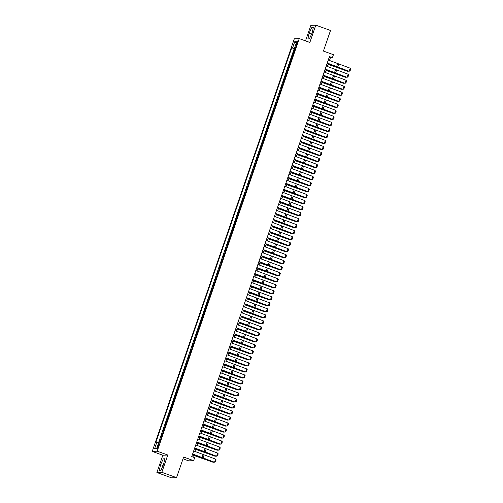 <?xml version="1.0" encoding="UTF-8"?>
<svg xmlns="http://www.w3.org/2000/svg" width="503" height="503" viewBox="0 0 503 503"><rect width="100%" height="100%" fill="white"/><g stroke="black" fill="none" stroke-linecap="round" stroke-linejoin="round"><path stroke-width="0.75" d="M158.514 446.394A2.043 0.396 -70.1 0 0 158.778 444.495A2.043 0.396 -70.1 0 0 157.659 446.431A2.043 0.396 -70.1 0 0 157.389 448.33A2.043 0.396 -70.1 0 0 158.514 446.394M183.023 458.818L188.7 460.874L193.642 460.66L194.68 457.655L191.737 456.586L329.446 56.638L332.389 57.7L333.426 54.695L323.423 51.073L330.515 30.476L315.802 25.15L310.86 25.364L305.516 40.875M156.886 472.524L171.598 477.85L176.547 477.636L161.834 472.317L167.782 455.02L157.194 451.191L152.246 451.405L162.84 455.234L156.886 472.524L161.834 472.317M157.194 451.191L299.254 38.605L294.312 38.819L152.246 451.405M294.029 52.293L293.4 52.306L294.645 48.697L295.198 48.898M293.199 54.701L292.576 54.708L293.13 54.909M292.576 54.708L291.331 58.317L291.96 58.31M289.885 64.321L289.263 64.334L290.501 60.725L291.055 60.926M287.817 70.338L287.188 70.345L288.433 66.736L288.986 66.937M285.748 76.349L285.119 76.362L286.364 72.753L286.917 72.954M283.673 82.366L283.051 82.373L284.289 78.764L284.843 78.965M281.605 88.377L280.976 88.39L282.221 84.781L282.774 84.982M279.536 94.394L278.907 94.401L280.146 90.798L280.705 90.993M277.461 100.405L276.832 100.418L278.077 96.809L278.631 97.01M275.393 106.422L274.764 106.435L276.009 102.826L276.562 103.027M273.318 112.433L272.695 112.446L273.934 108.837L274.487 109.038M271.249 118.45L270.62 118.463L271.865 114.854L272.419 115.055M269.18 124.467L268.552 124.474L269.797 120.865L270.35 121.066M267.106 130.478L266.483 130.491L267.722 126.882L268.275 127.083M265.037 136.495L264.408 136.502L265.653 132.893L266.206 133.094M262.968 142.506L262.34 142.519L263.585 138.91L264.138 139.111M260.894 148.523L260.271 148.53L261.51 144.927L262.063 145.122M258.825 154.534L258.196 154.547L259.441 150.938L259.994 151.139M256.756 160.551L256.128 160.564L257.366 156.955L257.926 157.156M254.681 166.562L254.053 166.575L255.298 162.966L255.851 163.167M252.613 172.579L251.984 172.592L253.229 168.983L253.782 169.184M250.538 178.596L249.916 178.603L251.154 174.994L251.707 175.195M248.469 184.607L247.841 184.62L249.086 181.011L249.639 181.212M246.401 190.624L245.772 190.631L247.017 187.022L247.57 187.223M244.326 196.635L243.704 196.648L244.942 193.039L245.495 193.24M242.257 202.652L241.629 202.659L242.874 199.05L243.427 199.251M240.189 208.663L239.56 208.676L240.799 205.067L241.358 205.268M238.114 214.68L237.485 214.693L238.73 211.084L239.283 211.279M236.045 220.691L235.417 220.704L236.661 217.095L237.215 217.296M233.97 226.708L233.348 226.721L234.587 223.112L235.146 223.313M231.902 232.719L231.273 232.732L232.518 229.123L233.071 229.324M229.833 238.736L229.205 238.749L230.449 235.14L231.003 235.341M227.758 244.754L227.136 244.76L228.375 241.151L228.928 241.352M225.69 250.764L225.061 250.777L226.306 247.168L226.859 247.369M223.621 256.781L222.992 256.788L224.237 253.179L224.791 253.38M221.546 262.792L220.924 262.805L222.163 259.196L222.716 259.397M219.478 268.809L218.849 268.816L220.094 265.213L220.647 265.408M217.409 274.82L216.78 274.833L218.019 271.224L218.579 271.425M215.334 280.837L214.706 280.85L215.95 277.241L216.504 277.442M213.266 286.848L212.637 286.861L213.882 283.252L214.435 283.453M211.191 292.865L210.568 292.878L211.807 289.269L212.36 289.47M209.122 298.883L208.494 298.889L209.738 295.28L210.292 295.481M207.054 304.893L206.425 304.906L207.67 301.297L208.223 301.498M204.979 310.911L204.356 310.917L205.595 307.308L206.148 307.509M202.91 316.921L202.281 316.934L203.526 313.325L204.08 313.526M200.842 322.939L200.213 322.945L201.451 319.336L202.011 319.537M198.767 328.949L198.144 328.962L199.383 325.353L199.936 325.554M196.698 334.967L196.069 334.979L197.314 331.37L197.868 331.565M194.623 340.977L194.001 340.99L195.239 337.381L195.799 337.582M192.555 346.995L191.926 347.007L193.171 343.398L193.724 343.599M190.486 353.012L189.857 353.018L191.102 349.409L191.656 349.61M188.411 359.023L187.789 359.035L189.027 355.426L189.581 355.627M186.343 365.04L185.714 365.046L186.959 361.437L187.512 361.638M184.274 371.051L183.645 371.063L184.89 367.454L185.444 367.655M182.199 377.068L181.577 377.074L182.815 373.465L183.369 373.666M180.131 383.079L179.502 383.091L180.747 379.482L181.3 379.683M178.062 389.096L177.433 389.102L178.672 385.499L179.231 385.694M175.987 395.106L175.358 395.119L176.603 391.51L177.157 391.711M173.919 401.124L173.29 401.136L174.535 397.527L175.088 397.728M171.844 407.134L171.221 407.147L172.46 403.538L173.019 403.739M169.775 413.152L169.146 413.164L170.391 409.555L170.945 409.756M167.706 419.169L167.078 419.175L168.323 415.566L168.876 415.767M165.632 425.18L165.009 425.192L166.248 421.583L166.801 421.784M163.563 431.197L162.934 431.203L164.179 427.594L164.733 427.795M161.494 437.208L160.866 437.22L162.111 433.611L162.664 433.812M296.651 42.812L296.192 44.132A1.981 0.384 -70.1 0 0 295.934 45.974A1.981 0.384 -70.1 0 0 297.022 44.094L297.48 42.774A1.981 0.384 -70.1 0 0 297.738 40.932A1.981 0.384 -70.1 0 0 296.651 42.812L297.374 43.069M295.318 48.546L291.727 47.823L155.873 442.357L156.81 442.319L154.534 448.934L156.565 448.846L158.841 442.231L159.778 442.194L295.626 47.653L294.689 47.691L295.481 48.074M292.658 47.779L294.94 41.164L296.971 41.076L294.689 47.691M294.645 48.697L294.198 48.716L158.502 442.803M160.664 439.616L160.036 439.628L159.143 442.219M162.111 433.611L162.733 433.599M164.179 427.594L164.808 427.588M166.248 421.583L166.877 421.571M168.323 415.566L168.945 415.56M170.391 409.555L171.02 409.543M172.46 403.538L173.089 403.532M174.535 397.527L175.157 397.515M176.603 391.51L177.232 391.497M178.672 385.499L179.301 385.487M180.747 379.482L181.376 379.469M182.815 373.465L183.444 373.459M184.89 367.454L185.513 367.442M186.959 361.437L187.588 361.431M189.027 355.426L189.656 355.414M191.102 349.409L191.725 349.403M193.171 343.398L193.8 343.386M195.239 337.381L195.868 337.368M197.314 331.37L197.937 331.358M199.383 325.353L200.012 325.34M201.451 319.336L202.08 319.33M203.526 313.325L204.155 313.312M205.595 307.308L206.224 307.302M207.67 301.297L208.292 301.284M209.738 295.28L210.367 295.274M211.807 289.269L212.436 289.256M213.882 283.252L214.504 283.246M215.95 277.241L216.579 277.228M218.019 271.224L218.648 271.211M220.094 265.213L220.723 265.2M222.163 259.196L222.791 259.183M224.237 253.179L224.86 253.172M226.306 247.168L226.935 247.155M228.375 241.151L229.003 241.144M230.449 235.14L231.072 235.127M232.518 229.123L233.147 229.117M234.587 223.112L235.215 223.099M236.661 217.095L237.284 217.082M238.73 211.084L239.359 211.071M240.799 205.067L241.427 205.054M242.874 199.05L243.502 199.043M244.942 193.039L245.571 193.026M247.017 187.022L247.639 187.015M249.086 181.011L249.714 180.998M251.154 174.994L251.783 174.987M253.229 168.983L253.852 168.97M255.298 162.966L255.926 162.953M257.366 156.955L257.995 156.942M259.441 150.938L260.064 150.925M261.51 144.927L262.138 144.914M263.585 138.91L264.207 138.897M265.653 132.893L266.282 132.886M267.722 126.882L268.351 126.869M269.797 120.865L270.419 120.858M271.865 114.854L272.494 114.841M273.934 108.837L274.563 108.83M276.009 102.826L276.631 102.813M278.077 96.809L278.706 96.796M280.146 90.798L280.775 90.785M282.221 84.781L282.849 84.768M284.289 78.764L284.918 78.757M286.364 72.753L286.987 72.74M288.433 66.736L289.062 66.729M290.501 60.725L291.13 60.712M193.642 460.66L183.639 457.038L176.547 477.636M299.254 38.605L309.848 42.441L315.802 25.15M329.459 60.492L330.389 57.788L332.389 57.7M192.919 457.013L193.768 454.561M194.85 451.417L195.837 448.55M196.918 445.406L197.905 442.533M198.987 439.389L199.98 436.522M201.062 433.379L202.049 430.505M203.13 427.361L204.117 424.488M205.205 421.351L206.192 418.477M207.274 415.333L208.261 412.46M209.342 409.323L210.336 406.449M211.417 403.305L212.404 400.432M213.486 397.288L214.473 394.421M215.554 391.277L216.548 388.404M217.629 385.26L218.616 382.393M219.698 379.249L220.685 376.376M221.766 373.232L222.76 370.359M223.841 367.221L224.828 364.348M225.91 361.204L226.897 358.331M227.985 355.193L228.972 352.32M230.053 349.176L231.04 346.303M232.122 343.165L233.115 340.292M234.197 337.148L235.184 334.275M236.265 331.131L237.253 328.264M238.334 325.12L239.327 322.247M240.409 319.103L241.396 316.236M242.477 313.092L243.465 310.219M244.552 307.075L245.539 304.202M246.621 301.064L247.608 298.191M248.689 295.047L249.683 292.174M250.764 289.036L251.751 286.163M252.833 283.019L253.82 280.146M254.902 277.002L255.895 274.135M256.976 270.991L257.964 268.118M259.045 264.974L260.032 262.107M261.114 258.963L262.107 256.09M263.188 252.946L264.176 250.073M265.257 246.935L266.244 244.062M267.332 240.918L268.319 238.045M269.401 234.907L270.388 232.034M271.469 228.89L272.463 226.017M273.544 222.879L274.531 220.006M275.613 216.862L276.6 213.989M277.681 210.845L278.675 207.978M279.756 204.834L280.743 201.961M281.825 198.817L282.812 195.944M283.893 192.806L284.887 189.933M285.968 186.789L286.955 183.916M288.037 180.778L289.03 177.905M290.112 174.761L291.099 171.888M292.18 168.75L293.167 165.877M294.249 162.733L295.242 159.86M296.324 156.716L297.311 153.849M298.392 150.705L299.379 147.832M300.461 144.688L301.454 141.821M302.536 138.677L303.523 135.804M304.604 132.66L305.591 129.787M306.679 126.649L307.666 123.776M308.748 120.632L309.735 117.759M310.816 114.621L311.81 111.748M312.891 108.604L313.878 105.731M314.96 102.587L315.947 99.72M317.028 96.576L318.022 93.703M319.103 90.559L320.09 87.692M321.172 84.548L322.159 81.675M323.24 78.531L324.234 75.657M325.315 72.52L326.302 69.647M327.384 66.503L328.371 63.63M329.201 57.355L330.389 57.788M294.198 48.716L291.727 47.823M160.036 439.628L160.589 439.823M156.81 442.319L158.634 442.841M296.236 43.201L294.94 41.164M154.534 448.934L156.873 447.94M309.15 33.141L307.893 38.913L309.383 38.844L312.124 33.009L313.382 27.237L311.891 27.3L309.15 33.141L311.596 34.135M167.782 455.02L162.84 455.234M160.797 470.374L163.538 464.539L164.795 458.767L163.305 458.83L160.564 464.665L159.306 470.437L160.797 470.374M312.149 32.909L311.621 34.034M313.262 27.797L311.891 27.3M163.563 464.439L163.01 465.659M163.035 465.558L160.564 464.665M164.67 459.327L163.305 458.83M328.283 60.027L350.201 68.194L349.164 71.2L350.025 71.042L348.937 71.25L337.419 67.157A4.785 0.377 19 0 1 335.79 66.553L327.202 63.171M348.937 71.25L327.246 63.032M350.201 68.194L350.754 68.936L350.025 71.042M328.113 64.384L347.523 71.269L336.809 67.182A4.785 0.377 -161 0 0 335.092 66.585L328.157 64.265M348.617 71.137L347.957 71.294L348.076 70.948M326.208 66.044L348.133 74.205L347.095 77.217L347.957 77.053L346.869 77.267L335.344 73.174A4.785 0.377 19 0 1 333.715 72.564L325.127 69.181M346.869 77.267L325.177 69.049M348.133 74.205L348.68 74.947L347.957 77.053M324.139 72.055L346.058 80.222L345.02 83.228L345.888 83.07L344.794 83.278L333.275 79.185A4.785 0.377 19 0 1 331.647 78.581L323.058 75.198M344.794 83.278L323.102 75.06M346.058 80.222L346.611 80.964L345.888 83.07M322.071 78.072L343.989 86.233L342.952 89.245L343.813 89.081L342.725 89.295L331.2 85.202A4.785 0.377 19 0 1 329.578 84.592L320.983 81.209M342.725 89.295L321.033 81.077M343.989 86.233L344.542 86.975L343.813 89.081M319.996 84.083L341.914 92.25L340.883 95.256L341.744 95.098L340.657 95.312L329.132 91.219A4.785 0.377 19 0 1 327.503 90.609L318.915 87.226M340.657 95.312L318.965 87.094M341.914 92.25L342.468 92.992L341.744 95.098M326.045 70.395L345.448 77.286L334.74 73.199A4.785 0.377 -161 0 0 333.017 72.595L326.082 70.275M346.548 77.154L345.888 77.311L346.007 76.959M323.976 76.412L343.379 83.297L332.665 79.216A4.785 0.377 -161 0 0 330.949 78.613L324.014 76.293M344.48 83.171L343.819 83.322L343.939 82.976M321.901 82.423L341.304 89.314L330.597 85.227A4.785 0.377 -161 0 0 328.88 84.623L321.945 82.31M342.405 89.182L341.744 89.339L341.864 88.987M319.833 88.44L339.236 95.325L328.528 91.244A4.785 0.377 -161 0 0 326.805 90.641L319.87 88.321M340.336 95.199L339.676 95.35L339.795 95.004M317.927 90.1L339.846 98.261L338.808 101.273L339.676 101.109L338.582 101.323L327.063 97.23A4.785 0.377 19 0 1 325.435 96.626L316.846 93.244M338.582 101.323L316.89 93.105M339.846 98.261L340.399 99.009L339.676 101.109M317.764 94.457L337.167 101.342L326.453 97.255A4.785 0.377 -161 0 0 324.737 96.651L317.802 94.338M338.268 101.21L337.607 101.367L337.727 101.021M315.853 96.111L337.777 104.278L336.74 107.284L337.601 107.126L336.513 107.34L324.988 103.247A4.785 0.377 19 0 1 323.366 102.637L314.771 99.254M336.513 107.34L314.821 99.122M337.777 104.278L338.33 105.02L337.601 107.126M315.689 100.468L335.092 107.359L324.385 103.272A4.785 0.377 -161 0 0 322.668 102.669L315.733 100.349M336.193 107.227L335.532 107.378L335.652 107.032M313.784 102.128L335.702 110.295L334.671 113.301L335.532 113.137L334.445 113.351L322.92 109.258A4.785 0.377 19 0 1 321.291 108.654L312.703 105.272M334.445 113.351L312.747 105.133M335.702 110.295L336.255 111.037L335.532 113.137M313.621 106.485L333.024 113.37L322.31 109.283A4.785 0.377 -161 0 0 320.593 108.679L313.658 106.366M334.124 113.238L333.464 113.395L333.583 113.049M311.715 108.139L333.634 116.306L332.596 119.312L333.464 119.154L332.37 119.368L320.851 115.275A4.785 0.377 19 0 1 319.223 114.665L310.634 111.282M332.37 119.368L310.678 111.15M333.634 116.306L334.187 117.048L333.464 119.154M311.546 112.496L330.955 119.387L320.241 115.3A4.785 0.377 -161 0 0 318.525 114.697L311.59 112.376M332.055 119.255L331.389 119.406L331.515 119.06M309.641 114.156L331.565 122.323L330.528 125.329L331.389 125.172L330.301 125.379L318.776 121.286A4.785 0.377 19 0 1 317.148 120.682L308.559 117.3M330.301 125.379L308.609 117.161M331.565 122.323L332.112 123.065L331.389 125.172M309.477 118.513L328.88 125.398L318.173 121.311A4.785 0.377 -161 0 0 316.45 120.707L309.521 118.394M329.981 125.266L329.32 125.423L329.44 125.077M307.572 120.173L329.49 128.334L328.459 131.346L329.32 131.182L328.226 131.396L316.708 127.303A4.785 0.377 19 0 1 315.079 126.693L306.49 123.31M328.226 131.396L306.534 123.178M329.49 128.334L330.043 129.076L329.32 131.182M307.408 124.524L326.812 131.415L316.098 127.328A4.785 0.377 -161 0 0 314.381 126.725L307.446 124.404M327.912 131.283L327.252 131.44L327.371 131.088M305.503 126.184L327.422 134.351L326.384 137.357L327.246 137.2L326.158 137.407L314.633 133.314A4.785 0.377 19 0 1 313.011 132.71L304.422 129.328M326.158 137.407L304.466 129.189M327.422 134.351L327.975 135.093L327.246 137.2M305.334 130.541L324.743 137.426L314.029 133.345A4.785 0.377 -161 0 0 312.313 132.742L305.378 130.422M325.837 137.294L325.177 137.451L325.296 137.105M303.428 132.201L325.347 140.362L324.316 143.374L325.177 143.21L324.089 143.424L312.564 139.331A4.785 0.377 19 0 1 310.936 138.721L302.347 135.338M324.089 143.424L302.397 135.206M325.347 140.362L325.9 141.104L325.177 143.21M303.265 136.552L322.668 143.443L311.961 139.356A4.785 0.377 -161 0 0 310.238 138.753L303.303 136.439M323.769 143.311L323.108 143.468L323.228 143.116M301.36 138.212L323.278 146.379L322.241 149.385L323.108 149.228L322.014 149.441L310.496 145.342A4.785 0.377 19 0 1 308.867 144.738L300.278 141.356M322.014 149.441L300.322 141.217M323.278 146.379L323.831 147.121L323.108 149.228M299.291 144.229L321.21 152.39L320.172 155.402L321.033 155.238L319.946 155.452L308.421 151.359A4.785 0.377 19 0 1 306.799 150.749L298.204 147.366M319.946 155.452L298.254 147.234M321.21 152.39L321.763 153.138L321.033 155.238M297.216 150.24L319.135 158.407L318.103 161.413L318.965 161.256L317.877 161.469L306.352 157.376A4.785 0.377 19 0 1 304.724 156.766L296.135 153.384M317.877 161.469L296.179 153.252M319.135 158.407L319.688 159.149L318.965 161.256M295.148 156.257L317.066 164.424L316.029 167.43L316.896 167.266L315.802 167.48L304.284 163.387A4.785 0.377 19 0 1 302.655 162.783L294.066 159.401M315.802 167.48L294.11 159.262M317.066 164.424L317.619 165.166L316.896 167.266M293.073 162.268L314.997 170.435L313.96 173.441L314.821 173.284L313.734 173.497L302.209 169.404A4.785 0.377 19 0 1 300.587 168.794L291.991 165.412M313.734 173.497L292.042 165.28M314.997 170.435L315.544 171.177L314.821 173.284M291.004 168.285L312.923 176.452L311.891 179.458L312.753 179.301L311.659 179.508L300.14 175.415A4.785 0.377 19 0 1 298.512 174.811L289.923 171.429M311.659 179.508L289.967 171.29M312.923 176.452L313.476 177.194L312.753 179.301M288.936 174.302L310.854 182.463L309.817 185.469L310.678 185.311L309.59 185.525L298.072 181.432A4.785 0.377 19 0 1 296.443 180.822L287.854 177.44M309.59 185.525L287.898 177.308M310.854 182.463L311.407 183.205L310.678 185.311M286.861 180.313L308.785 188.48L307.748 191.486L308.609 191.329L307.522 191.536L295.997 187.443A4.785 0.377 19 0 1 294.368 186.839L285.779 183.457M307.522 191.536L285.83 183.318M308.785 188.48L309.332 189.222L308.609 191.329M284.792 186.33L306.711 194.491L305.679 197.503L306.541 197.339L305.447 197.553L293.928 193.46A4.785 0.377 19 0 1 292.3 192.85L283.711 189.468M305.447 197.553L283.755 189.335M306.711 194.491L307.264 195.233L306.541 197.339M282.724 192.341L304.642 200.508L303.605 203.514L304.466 203.357L303.378 203.57L291.853 199.471A4.785 0.377 19 0 1 290.231 198.867L281.642 195.485M303.378 203.57L281.686 195.346M304.642 200.508L305.195 201.25L304.466 203.357M280.649 198.358L302.567 206.519L301.536 209.531L302.397 209.367L301.31 209.581L289.785 205.488A4.785 0.377 19 0 1 288.156 204.878L279.567 201.496M301.31 209.581L279.618 201.363M302.567 206.519L303.12 207.261L302.397 209.367M278.58 204.369L300.498 212.536L299.461 215.542L300.329 215.385L299.235 215.598L287.716 211.505A4.785 0.377 19 0 1 286.088 210.895L277.499 207.513M299.235 215.598L277.543 207.381M300.498 212.536L301.052 213.278L300.329 215.385M276.505 210.386L298.43 218.554L297.392 221.559L298.254 221.395L297.166 221.609L285.641 217.516A4.785 0.377 19 0 1 284.019 216.912L275.424 213.53M297.166 221.609L275.474 213.391M298.43 218.554L298.983 219.295L298.254 221.395M274.437 216.397L296.355 224.564L295.324 227.57L296.185 227.413L295.098 227.626L283.573 223.533A4.785 0.377 19 0 1 281.944 222.923L273.355 219.541M295.098 227.626L273.399 219.409M296.355 224.564L296.908 225.306L296.185 227.413M272.368 222.414L294.286 230.581L293.249 233.587L294.117 233.423L293.023 233.637L281.504 229.544A4.785 0.377 19 0 1 279.875 228.94L271.287 225.558M293.023 233.637L271.331 225.419M294.286 230.581L294.84 231.323L294.117 233.423M270.293 228.425L292.218 236.592L291.18 239.598L292.042 239.441L290.954 239.654L279.429 235.561A4.785 0.377 19 0 1 277.801 234.951L269.212 231.569M290.954 239.654L269.262 231.437M292.218 236.592L292.765 237.334L292.042 239.441M268.225 234.442L290.143 242.609L289.112 245.615L289.973 245.458L288.879 245.665L277.36 241.572A4.785 0.377 19 0 1 275.732 240.968L267.143 237.586M288.879 245.665L267.187 237.447M290.143 242.609L290.696 243.351L289.973 245.458M266.156 240.459L288.074 248.62L287.037 251.632L287.898 251.469L286.811 251.682L275.292 247.589A4.785 0.377 19 0 1 273.663 246.979L265.075 243.597M286.811 251.682L265.119 243.465M288.074 248.62L288.628 249.362L287.898 251.469M264.081 246.47L286.006 254.637L284.968 257.643L285.83 257.486L284.742 257.693L273.217 253.6A4.785 0.377 19 0 1 271.589 252.996L263 249.614M284.742 257.693L263.05 249.475M286.006 254.637L286.553 255.379L285.83 257.486M262.013 252.487L283.931 260.648L282.893 263.66L283.761 263.497L282.667 263.71L271.148 259.617A4.785 0.377 19 0 1 269.52 259.007L260.931 255.625M282.667 263.71L260.975 255.493M283.931 260.648L284.484 261.39L283.761 263.497M259.944 258.498L281.862 266.665L280.825 269.671L281.686 269.514L280.599 269.727L269.074 265.634A4.785 0.377 19 0 1 267.451 265.024L258.856 261.642M280.599 269.727L258.907 261.503M281.862 266.665L282.416 267.407L281.686 269.514M257.869 264.515L279.787 272.676L278.756 275.688L279.618 275.525L278.53 275.738L267.005 271.645A4.785 0.377 19 0 1 265.377 271.035L256.788 267.659M278.53 275.738L256.832 267.521M279.787 272.676L280.341 273.425L279.618 275.525M255.801 270.526L277.719 278.693L276.681 281.699L277.549 281.542L276.455 281.755L264.936 277.662A4.785 0.377 19 0 1 263.308 277.052L254.719 273.67M276.455 281.755L254.763 273.538M277.719 278.693L278.272 279.435L277.549 281.542M253.726 276.543L275.65 284.711L274.613 287.716L275.474 287.553L274.387 287.766L262.862 283.673A4.785 0.377 19 0 1 261.239 283.07L252.644 279.687M274.387 287.766L252.695 279.549M275.65 284.711L276.204 285.452L275.474 287.553M251.657 282.554L273.575 290.721L272.544 293.727L273.406 293.57L272.318 293.783L260.793 289.69A4.785 0.377 19 0 1 259.164 289.08L250.576 285.698M272.318 293.783L250.62 285.566M273.575 290.721L274.129 291.463L273.406 293.57M249.589 288.571L271.507 296.739L270.469 299.744L271.331 299.587L270.243 299.794L258.724 295.701A4.785 0.377 19 0 1 257.096 295.098L248.507 291.715M270.243 299.794L248.551 291.577M271.507 296.739L272.06 297.48L271.331 299.587M247.514 294.588L269.438 302.749L268.401 305.761L269.262 305.598L268.174 305.811L256.649 301.718A4.785 0.377 19 0 1 255.021 301.108L246.432 297.726M268.174 305.811L246.483 297.594M269.438 302.749L269.985 303.491L269.262 305.598M245.445 300.599L267.363 308.767L266.332 311.772L267.194 311.615L266.1 311.822L254.581 307.729A4.785 0.377 19 0 1 252.952 307.126L244.364 303.743M266.1 311.822L244.408 303.605M267.363 308.767L267.917 309.508L267.194 311.615M243.377 306.616L265.295 314.777L264.257 317.789L265.119 317.626L264.031 317.839L252.506 313.746A4.785 0.377 19 0 1 250.884 313.136L242.295 309.754M264.031 317.839L242.339 309.622M265.295 314.777L265.848 315.519L265.119 317.626M241.302 312.627L263.22 320.795L262.189 323.8L263.05 323.643L261.962 323.857L250.437 319.757A4.785 0.377 19 0 1 248.809 319.154L240.22 315.771M261.962 323.857L240.271 315.632M263.22 320.795L263.773 321.536L263.05 323.643M239.233 318.644L261.151 326.805L260.114 329.817L260.982 329.654L259.888 329.867L248.369 325.774A4.785 0.377 19 0 1 246.74 325.164L238.152 321.782M259.888 329.867L238.196 321.65M261.151 326.805L261.705 327.554L260.982 329.654M237.165 324.655L259.083 332.823L258.045 335.828L258.907 335.671L257.819 335.885L246.294 331.791A4.785 0.377 19 0 1 244.672 331.181L236.077 327.799M257.819 335.885L236.127 327.667M259.083 332.823L259.636 333.564L258.907 335.671M235.09 330.672L257.008 338.84L255.977 341.845L256.838 341.682L255.75 341.895L244.225 337.802A4.785 0.377 19 0 1 242.597 337.199L234.008 333.816M255.75 341.895L234.052 333.678M257.008 338.84L257.561 339.582L256.838 341.682M233.021 336.683L254.939 344.851L253.902 347.856L254.769 347.699L253.675 347.913L242.157 343.819A4.785 0.377 19 0 1 240.528 343.209L231.94 339.827M253.675 347.913L231.984 339.695M254.939 344.851L255.493 345.592L254.769 347.699M230.946 342.7L252.871 350.868L251.833 353.873L252.695 353.716L251.607 353.923L240.082 349.83A4.785 0.377 19 0 1 238.46 349.227L229.865 345.844M251.607 353.923L229.915 345.706M252.871 350.868L253.418 351.61L252.695 353.716M228.878 348.711L250.796 356.879L249.765 359.884L250.626 359.727L249.532 359.941L238.013 355.847A4.785 0.377 19 0 1 236.385 355.237L227.796 351.855M249.532 359.941L227.84 351.723M250.796 356.879L251.349 357.62L250.626 359.727M226.809 354.728L248.727 362.896L247.69 365.901L248.551 365.744L247.463 365.951L235.945 361.858A4.785 0.377 19 0 1 234.316 361.255L225.728 357.872M247.463 365.951L225.772 357.734M248.727 362.896L249.281 363.638L248.551 365.744M301.196 142.569L320.6 149.454L309.886 145.373A4.785 0.377 -161 0 0 308.169 144.77L301.234 142.45M321.7 149.328L321.04 149.479L321.159 149.133M299.122 148.586L318.525 155.471L307.817 151.384A4.785 0.377 -161 0 0 306.101 150.781L299.166 148.467M319.625 155.339L318.965 155.496L319.084 155.15M297.053 154.597L316.456 161.488L305.749 157.401A4.785 0.377 -161 0 0 304.026 156.798L297.091 154.478M317.556 161.356L316.896 161.507L317.016 161.161M294.978 160.614L314.388 167.499L303.674 163.412A4.785 0.377 -161 0 0 301.957 162.809L295.022 160.495M315.488 167.367L314.828 167.524L314.947 167.178M292.909 166.625L312.313 173.516L301.605 169.429A4.785 0.377 -161 0 0 299.889 168.826L292.953 166.506M313.413 173.384L312.753 173.535L312.872 173.189M290.841 172.642L310.244 179.527L299.53 175.44A4.785 0.377 -161 0 0 297.814 174.837L290.879 172.523M311.344 179.395L310.684 179.552L310.804 179.206M288.766 178.653L308.176 185.544L297.462 181.457A4.785 0.377 -161 0 0 295.745 180.854L288.81 178.534M309.276 185.412L308.609 185.569L308.729 185.217M286.697 184.67L306.101 191.555L295.393 187.468A4.785 0.377 -161 0 0 293.67 186.871L286.741 184.551M307.201 191.423L306.541 191.58L306.66 191.234M284.629 190.681L304.032 197.572L293.318 193.485A4.785 0.377 -161 0 0 291.602 192.882L284.667 190.562M305.132 197.44L304.472 197.597L304.592 197.245M282.554 196.698L301.957 203.583L291.25 199.502A4.785 0.377 -161 0 0 289.533 198.899L282.598 196.579M303.058 203.457L302.397 203.608L302.517 203.262M280.485 202.709L299.889 209.6L289.181 205.513A4.785 0.377 -161 0 0 287.458 204.91L280.523 202.596M300.989 209.468L300.329 209.625L300.448 209.279M278.417 208.726L297.82 215.611L287.106 211.53A4.785 0.377 -161 0 0 285.39 210.927L278.455 208.607M298.92 215.485L298.26 215.636L298.38 215.29M276.342 214.743L295.745 221.628L285.038 217.541A4.785 0.377 -161 0 0 283.321 216.938L276.386 214.624M296.845 221.496L296.185 221.653L296.305 221.307M274.273 220.754L293.677 227.645L282.969 223.558A4.785 0.377 -161 0 0 281.246 222.955L274.311 220.635M294.777 227.513L294.117 227.664L294.236 227.318M272.198 226.771L291.608 233.656L280.894 229.569A4.785 0.377 -161 0 0 279.178 228.966L272.242 226.652M292.708 233.524L292.048 233.681L292.168 233.335M270.13 232.782L289.533 239.673L278.825 235.586A4.785 0.377 -161 0 0 277.103 234.983L270.174 232.663M290.633 239.541L289.973 239.698L290.093 239.346M268.061 238.799L287.464 245.684L276.751 241.597A4.785 0.377 -161 0 0 275.034 240.994L268.099 238.68M288.565 245.552L287.905 245.709L288.024 245.363M265.986 244.81L285.396 251.701L274.682 247.614A4.785 0.377 -161 0 0 272.966 247.011L266.03 244.691M286.49 251.569L285.83 251.726L285.949 251.374M263.918 250.827L283.321 257.712L272.613 253.631A4.785 0.377 -161 0 0 270.891 253.028L263.956 250.708M284.421 257.58L283.761 257.737L283.881 257.391M261.849 256.838L281.252 263.729L270.539 259.642A4.785 0.377 -161 0 0 268.822 259.039L261.887 256.725M282.353 263.597L281.693 263.754L281.812 263.402M259.774 262.855L279.178 269.74L268.47 265.659A4.785 0.377 -161 0 0 266.753 265.056L259.818 262.736M280.278 269.614L279.618 269.765L279.737 269.419M257.706 268.872L277.109 275.757L266.401 271.67A4.785 0.377 -161 0 0 264.679 271.067L257.743 268.753M278.209 275.625L277.549 275.782L277.669 275.437M255.637 274.883L275.04 281.774L264.327 277.687A4.785 0.377 -161 0 0 262.61 277.084L255.675 274.764M276.141 281.642L275.481 281.793L275.6 281.447M253.562 280.9L272.966 287.785L262.258 283.698A4.785 0.377 -161 0 0 260.541 283.095L253.606 280.781M274.066 287.653L273.406 287.81L273.525 287.464M251.494 286.911L270.897 293.802L260.183 289.715A4.785 0.377 -161 0 0 258.467 289.112L251.531 286.792M271.997 293.67L271.337 293.821L271.457 293.475M249.419 292.928L268.828 299.813L258.114 295.726A4.785 0.377 -161 0 0 256.398 295.123L249.463 292.809M269.929 299.681L269.262 299.838L269.382 299.492M247.35 298.939L266.753 305.83L256.046 301.743A4.785 0.377 -161 0 0 254.323 301.14L247.394 298.82M267.854 305.698L267.194 305.855L267.313 305.503M245.282 304.956L264.685 311.841L253.971 307.754A4.785 0.377 -161 0 0 252.255 307.157L245.319 304.837M265.785 311.709L265.125 311.866L265.244 311.52M243.207 310.967L262.616 317.858L251.902 313.771A4.785 0.377 -161 0 0 250.186 313.168L243.251 310.854M263.71 317.726L263.05 317.883L263.17 317.531M241.138 316.984L260.541 323.869L249.834 319.789A4.785 0.377 -161 0 0 248.111 319.185L241.176 316.865M261.642 323.743L260.982 323.894L261.101 323.548M239.07 322.995L258.473 329.886L247.759 325.799A4.785 0.377 -161 0 0 246.042 325.196L239.107 322.882M259.573 329.754L258.913 329.911L259.032 329.566M236.995 329.012L256.398 335.897L245.69 331.817A4.785 0.377 -161 0 0 243.974 331.213L237.039 328.893M257.498 335.771L256.838 335.922L256.958 335.576M234.926 335.029L254.329 341.914L243.622 337.827A4.785 0.377 -161 0 0 241.899 337.224L234.964 334.91M255.43 341.782L254.769 341.939L254.889 341.594M232.851 341.04L252.261 347.931L241.547 343.845A4.785 0.377 -161 0 0 239.83 343.241L232.895 340.921M253.361 347.799L252.701 347.95L252.82 347.604M230.783 347.057L250.186 353.942L239.478 349.855A4.785 0.377 -161 0 0 237.756 349.252L230.827 346.938M251.286 353.81L250.626 353.967L250.746 353.622M228.714 353.068L248.117 359.959L237.403 355.873A4.785 0.377 -161 0 0 235.687 355.269L228.752 352.949M249.218 359.827L248.557 359.985L248.677 359.632M226.639 359.085L246.049 365.97L235.335 361.883A4.785 0.377 -161 0 0 233.618 361.286L226.683 358.966M247.149 365.838L246.483 365.995L246.602 365.65M224.734 360.745L246.659 368.906L245.621 371.918L246.483 371.755L245.395 371.969L233.87 367.875A4.785 0.377 19 0 1 232.241 367.265L223.653 363.883M245.395 371.969L223.703 363.751M246.659 368.906L247.206 369.648L246.483 371.755M224.571 365.096L243.974 371.987L233.266 367.9A4.785 0.377 -161 0 0 231.543 367.297L224.615 364.977M245.074 371.855L244.414 372.013L244.533 371.66M222.666 366.756L244.584 374.924L243.546 377.929L244.414 377.772L243.32 377.979L231.801 373.886A4.785 0.377 19 0 1 230.173 373.283L221.584 369.9M243.32 377.979L221.628 369.762M244.584 374.924L245.137 375.666L244.414 377.772M222.502 371.113L241.905 377.998L231.191 373.918A4.785 0.377 -161 0 0 229.475 373.314L222.54 370.994M243.006 377.872L242.345 378.023L242.465 377.678M220.597 372.773L242.515 380.934L241.478 383.946L242.339 383.783L241.251 383.996L229.726 379.903A4.785 0.377 19 0 1 228.104 379.293L219.509 375.911M241.251 383.996L219.56 375.779M242.515 380.934L243.068 381.676L242.339 383.783M220.427 377.124L239.83 384.015L229.123 379.928A4.785 0.377 -161 0 0 227.406 379.325L220.471 377.011M240.931 383.883L240.271 384.041L240.39 383.688M218.522 378.784L240.44 386.952L239.409 389.957L240.271 389.8L239.183 390.014L227.658 385.92A4.785 0.377 19 0 1 226.029 385.311L217.441 381.928M239.183 390.014L217.491 381.796M240.44 386.952L240.994 387.694L240.271 389.8M218.359 383.141L237.762 390.026L227.054 385.946A4.785 0.377 -161 0 0 225.331 385.342L218.396 383.022M238.862 389.9L238.202 390.051L238.321 389.706M216.453 384.801L238.372 392.962L237.334 395.974L238.202 395.811L237.108 396.024L225.589 391.931A4.785 0.377 19 0 1 223.961 391.328L215.372 387.945M237.108 396.024L215.416 387.807M238.372 392.962L238.925 393.711L238.202 395.811M216.29 389.159L235.693 396.043L224.979 391.956A4.785 0.377 -161 0 0 223.263 391.353L216.328 389.039M236.794 395.911L236.133 396.068L236.253 395.723M214.379 390.812L236.303 398.98L235.266 401.985L236.127 401.828L235.039 402.042L223.514 397.948A4.785 0.377 19 0 1 221.892 397.339L213.297 393.956M235.039 402.042L213.347 393.824M236.303 398.98L236.856 399.722L236.127 401.828M214.215 395.169L233.618 402.06L222.911 397.974A4.785 0.377 -161 0 0 221.194 397.37L214.259 395.05M234.719 401.928L234.058 402.079L234.178 401.734M212.31 396.829L234.228 404.997L233.197 408.002L234.058 407.839L232.971 408.052L221.446 403.959A4.785 0.377 19 0 1 219.817 403.356L211.229 399.973M232.971 408.052L211.273 399.835M234.228 404.997L234.782 405.739L234.058 407.839M212.147 401.187L231.55 408.071L220.836 403.984A4.785 0.377 -161 0 0 219.119 403.381L212.184 401.067M232.65 407.939L231.99 408.096L232.109 407.751M210.241 402.84L232.16 411.008L231.122 414.013L231.99 413.856L230.896 414.07L219.377 409.976A4.785 0.377 19 0 1 217.749 409.367L209.16 405.984M230.896 414.07L209.204 405.852M232.16 411.008L232.713 411.75L231.99 413.856M210.072 407.197L229.481 414.088L218.767 410.002A4.785 0.377 -161 0 0 217.051 409.398L210.116 407.078M230.581 413.956L229.921 414.107L230.041 413.762M208.167 408.857L230.091 417.025L229.054 420.03L229.915 419.873L228.827 420.08L217.302 415.987A4.785 0.377 19 0 1 215.674 415.384L207.085 412.001M228.827 420.08L207.135 411.863M230.091 417.025L230.638 417.767L229.915 419.873M208.003 413.215L227.406 420.099L216.699 416.012A4.785 0.377 -161 0 0 214.976 415.409L208.047 413.095M228.507 419.967L227.846 420.124L227.966 419.779M206.098 414.874L228.016 423.036L226.985 426.047L227.846 425.884L226.752 426.098L215.234 422.004A4.785 0.377 19 0 1 213.605 421.395L205.017 418.012M226.752 426.098L205.061 417.88M228.016 423.036L228.569 423.778L227.846 425.884M205.934 419.225L225.338 426.116L214.624 422.03A4.785 0.377 -161 0 0 212.907 421.426L205.972 419.106M226.438 425.984L225.778 426.142L225.897 425.79M204.029 420.885L225.948 429.053L224.91 432.058L225.772 431.901L224.684 432.108L213.159 428.015A4.785 0.377 19 0 1 211.537 427.412L202.948 424.029M224.684 432.108L202.992 423.891M225.948 429.053L226.501 429.795L225.772 431.901M203.86 425.242L223.269 432.127L212.555 428.047A4.785 0.377 -161 0 0 210.839 427.443L203.904 425.123M224.363 431.995L223.703 432.152L223.822 431.807M201.954 426.902L223.879 435.064L222.842 438.075L223.703 437.912L222.615 438.126L211.09 434.032A4.785 0.377 19 0 1 209.462 433.423L200.873 430.04M222.615 438.126L200.923 429.908M223.879 435.064L224.426 435.805L223.703 437.912M201.791 431.253L221.194 438.144L210.487 434.058A4.785 0.377 -161 0 0 208.764 433.454L201.829 431.14M222.295 438.012L221.634 438.17L221.754 437.817M199.886 432.913L221.804 441.081L220.767 444.086L221.634 443.929L220.54 444.143L209.022 440.043A4.785 0.377 19 0 1 207.393 439.44L198.804 436.057M220.54 444.143L198.848 435.919M221.804 441.081L222.357 441.823L221.634 443.929M199.722 437.27L219.126 444.155L208.412 440.075A4.785 0.377 -161 0 0 206.695 439.471L199.76 437.151M220.226 444.03L219.566 444.18L219.685 443.835M197.817 438.93L219.736 447.092L218.698 450.103L219.56 449.94L218.472 450.154L206.947 446.06A4.785 0.377 19 0 1 205.325 445.451L196.73 442.068M218.472 450.154L196.78 441.936M219.736 447.092L220.289 447.84L219.56 449.94M197.648 443.288L217.051 450.172L206.343 446.086A4.785 0.377 -161 0 0 204.627 445.482L197.692 443.168M218.151 450.04L217.491 450.198L217.61 449.852M195.742 444.941L217.661 453.109L216.63 456.114L217.491 455.957L216.403 456.171L204.878 452.078A4.785 0.377 19 0 1 203.25 451.468L194.661 448.085M216.403 456.171L194.705 447.953M217.661 453.109L218.214 453.851L217.491 455.957M195.579 449.298L214.982 456.19L204.275 452.103A4.785 0.377 -161 0 0 202.552 451.499L195.617 449.179M216.083 456.058L215.422 456.208L215.542 455.863M193.674 450.958L215.592 459.126L214.555 462.131L215.422 461.968L214.328 462.182L202.81 458.088A4.785 0.377 19 0 1 201.181 457.485L192.592 454.102M214.328 462.182L192.636 453.964M215.592 459.126L216.145 459.868L215.422 461.968M193.51 455.316L212.914 462.2L202.2 458.114A4.785 0.377 -161 0 0 200.483 457.51L193.548 455.196M214.014 462.068L213.354 462.226L213.473 461.88M293.06 54.689L293.89 52.281M160.526 439.603L161.35 437.201M162.595 433.592L163.425 431.184M164.663 427.575L165.493 425.167M166.738 421.564L167.568 419.156M168.807 415.547L169.637 413.139M170.882 409.53L171.705 407.128M172.95 403.519L173.78 401.111M175.019 397.502L175.849 395.1M177.094 391.491L177.917 389.083M179.162 385.474L179.992 383.072M181.231 379.463L182.061 377.055M183.306 373.446L184.136 371.044M185.374 367.435L186.204 365.027M187.443 361.418L188.273 359.01M189.518 355.401L190.348 352.999M191.586 349.39L192.416 346.982M193.661 343.373L194.485 340.971M195.73 337.362L196.56 334.954M197.798 331.345L198.628 328.943M199.873 325.334L200.697 322.926M201.942 319.317L202.772 316.915M204.011 313.306L204.84 310.898M206.085 307.289L206.915 304.881M208.154 301.278L208.984 298.87M210.229 295.261L211.053 292.853M212.297 289.244L213.127 286.842M214.366 283.233L215.196 280.825M216.441 277.216L217.265 274.814M218.509 271.205L219.339 268.797M220.578 265.188L221.408 262.786M222.653 259.177L223.477 256.769M224.722 253.16L225.551 250.752M226.79 247.149L227.62 244.741M228.865 241.132L229.695 238.724M230.934 235.115L231.764 232.713M233.008 229.104L233.832 226.696M235.077 223.087L235.907 220.685M237.146 217.076L237.976 214.668M239.221 211.059L240.044 208.657M241.289 205.048L242.119 202.64M243.358 199.031L244.188 196.629M245.433 193.02L246.263 190.612M247.501 187.003L248.331 184.595M249.576 180.986L250.4 178.584M251.645 174.975L252.475 172.567M253.713 168.958L254.543 166.556M255.788 162.947L256.612 160.539M257.857 156.93L258.687 154.528M259.925 150.919L260.755 148.511M262 144.902L262.824 142.5M264.069 138.891L264.899 136.483M266.137 132.874L266.967 130.466M268.212 126.863L269.042 124.455M270.281 120.846L271.111 118.438M272.356 114.829L273.179 112.427M274.424 108.818L275.254 106.41M276.493 102.801L277.323 100.399M278.568 96.79L279.391 94.382M280.636 90.773L281.466 88.371M282.705 84.762L283.535 82.354M284.78 78.745L285.603 76.343M286.848 72.734L287.678 70.326M288.917 66.717L289.747 64.309M290.992 60.7L291.822 58.298M296.915 44.39L296.192 44.132M337.595 63.692L336.557 66.704M338.676 64.101L337.645 67.106M335.52 69.71L334.489 72.715M336.608 70.112L335.57 73.117M333.451 75.72L332.414 78.732M334.539 76.129L333.502 79.134M331.383 81.737L330.345 84.743M332.464 82.14L331.433 85.152M329.308 87.748L328.277 90.76M330.396 88.157L329.358 91.162M327.239 93.765L326.202 96.771M328.321 94.168L327.29 97.18M325.171 99.783L324.133 102.788M326.252 100.185L325.215 103.19M323.096 105.793L322.065 108.799M324.184 106.202L323.146 109.208M321.027 111.811L319.99 114.816M322.109 112.213L321.077 115.218M318.952 117.821L317.921 120.833M320.04 118.23L319.003 121.236M316.884 123.839L315.846 126.844M317.971 124.241L316.934 127.246M314.815 129.849L313.778 132.861M315.897 130.258L314.865 133.264M312.74 135.867L311.709 138.872M313.828 136.269L312.791 139.281M310.672 141.877L309.634 144.889M311.759 142.286L310.722 145.292M308.603 147.895L307.566 150.9M309.685 148.297L308.647 151.309M306.528 153.912L305.497 156.917M307.616 154.314L306.579 157.32M304.46 159.923L303.422 162.928M305.541 160.325L304.51 163.337M302.391 165.94L301.354 168.945M303.472 166.342L302.435 169.348M300.316 171.951L299.285 174.956M301.404 172.359L300.366 175.365M298.248 177.968L297.21 180.973M299.329 178.37L298.298 181.376M296.173 183.979L295.142 186.99M297.26 184.387L296.223 187.393M294.104 189.996L293.067 193.001M295.192 190.398L294.154 193.41M292.036 196.007L290.998 199.018M293.117 196.415L292.086 199.421M289.961 202.024L288.929 205.029M291.048 202.426L290.011 205.438M287.892 208.041L286.855 211.046M288.974 208.443L287.942 211.449M285.823 214.052L284.786 217.057M286.905 214.454L285.867 217.466M283.749 220.069L282.717 223.074M284.836 220.471L283.799 223.477M281.68 226.08L280.643 229.085M282.761 226.488L281.73 229.494M279.611 232.097L278.574 235.102M280.693 232.499L279.655 235.505M277.537 238.108L276.499 241.119M278.624 238.516L277.587 241.522M275.468 244.125L274.431 247.13M276.549 244.527L275.518 247.533M273.393 250.136L272.362 253.147M274.481 250.544L273.443 253.55M271.324 256.153L270.287 259.158M272.412 256.555L271.375 259.567M269.256 262.164L268.218 265.175M270.337 262.572L269.306 265.578M267.181 268.181L266.15 271.186M268.269 268.583L267.231 271.595M265.112 274.198L264.075 277.203M266.194 274.6L265.163 277.606M263.044 280.209L262.006 283.214M264.125 280.611L263.088 283.623M260.969 286.226L259.938 289.231M262.057 286.628L261.019 289.634M258.9 292.237L257.863 295.242M259.982 292.645L258.951 295.651M256.826 298.254L255.794 301.259M257.913 298.656L256.876 301.662M254.757 304.265L253.719 307.276M255.845 304.673L254.807 307.679M252.688 310.282L251.651 313.287M253.77 310.684L252.739 313.696M250.613 316.293L249.582 319.304M251.701 316.701L250.664 319.707M248.545 322.31L247.507 325.315M249.633 322.712L248.595 325.724M246.476 328.327L245.439 331.332M247.558 328.729L246.52 331.735M244.401 334.338L243.37 337.343M245.489 334.74L244.452 337.752M242.333 340.355L241.295 343.36M243.414 340.757L242.383 343.763M240.264 346.366L239.227 349.371M241.346 346.774L240.308 349.78M238.189 352.383L237.158 355.388M239.277 352.785L238.24 355.791M236.121 358.394L235.083 361.405M237.202 358.802L236.171 361.808M234.046 364.411L233.015 367.416M235.134 364.813L234.096 367.819M231.977 370.422L230.94 373.433M233.065 370.83L232.028 373.836M229.909 376.439L228.871 379.444M230.99 376.841L229.959 379.853M227.834 382.45L226.803 385.461M228.922 382.858L227.884 385.864M225.765 388.467L224.728 391.472M226.847 388.869L225.816 391.881M223.697 394.484L222.659 397.489M224.778 394.886L223.741 397.892M221.622 400.495L220.591 403.5M222.71 400.904L221.672 403.909M219.553 406.512L218.516 409.517M220.635 406.914L219.604 409.92M217.485 412.523L216.447 415.535M218.566 412.932L217.529 415.937M215.41 418.54L214.372 421.545M216.497 418.942L215.46 421.948M213.341 424.551L212.304 427.563M214.423 424.96L213.391 427.965M211.266 430.568L210.235 433.573M212.354 430.97L211.317 433.982M209.198 436.579L208.16 439.591M210.285 436.988L209.248 439.993M207.129 442.596L206.092 445.601M208.211 442.998L207.179 446.01M205.054 448.613L204.023 451.619M206.142 449.016L205.105 452.021M202.986 454.624L201.948 457.629M204.067 455.026L203.036 458.038"/></g></svg>
